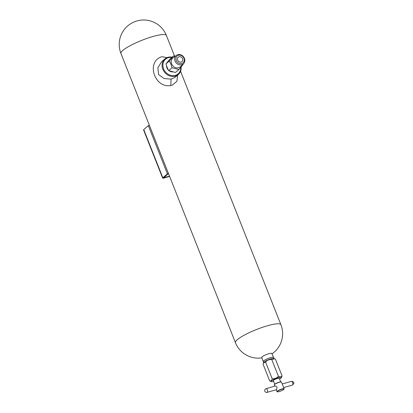 <?xml version="1.0" encoding="UTF-8"?>
<svg xmlns="http://www.w3.org/2000/svg" width="413" height="413" viewBox="0 0 413 413"><rect width="100%" height="100%" fill="white"/><g stroke="black" fill="none" stroke-linecap="round" stroke-linejoin="round"><path stroke-width="0.62" d="M169.609 176.403L164.044 178.003A2.519 0.465 -21.6 0 1 162.65 178.117A2.519 0.465 -21.6 0 1 162.841 177.807L167.425 173.852L148.344 125.655L149.392 125.351L168.478 173.553L167.425 173.852M162.65 178.117L143.564 129.914A2.519 0.465 -21.6 0 1 143.755 129.605L148.344 125.655M169.516 176.165L163.791 177.662L168.478 173.553M166.94 57.655L162.232 56.731L160.925 56.984C146.094 62.688 154.777 88.459 170.775 85.532L172.113 85.243L176.888 81.335L177.652 75.109M181.101 66.983A10.294 8.941 -130.8 0 1 178.339 74.516L174.967 77.422L171.101 79.1L164.157 78.578L158.649 74.588L157.843 67.758L161.529 61.831L164.895 58.925A10.294 8.941 -130.8 0 1 167.895 57.314A10.294 8.941 -130.8 0 1 172.144 57.164M120.926 53.442A24.444 24.444 0 0 1 131.68 23.133A5.539 1.017 -21.6 0 1 137.116 20.893A5.539 1.017 -21.6 0 1 137.797 20.712A24.444 24.444 0 0 1 166.382 35.446A24.444 4.497 158.4 0 0 152.825 36.535A24.444 4.497 158.4 0 0 122.795 50.438A24.444 4.497 158.4 0 0 120.926 53.442L235.446 342.692A24.444 24.444 0 0 0 261.899 357.854M177.647 60.107A2.896 2.514 49.2 0 0 182.004 61.589A2.896 2.514 49.2 0 0 182.587 58.687A2.896 2.514 49.2 0 0 178.225 57.2A2.896 2.514 49.2 0 0 177.647 60.107M276.483 389.66L277.097 387.064L275.419 385.959L266.055 388.648A1.926 0.888 74 0 1 267.309 389.877A1.926 0.888 74 0 1 267.118 392.35L276.483 389.66M273.618 381.421A5.503 1.012 -21.6 0 1 271.346 381.638A5.503 1.012 -21.6 0 1 272.962 379.919A5.503 1.012 -21.6 0 1 278.367 377.694A5.503 1.012 -21.6 0 1 281.398 377.658A5.503 1.012 -21.6 0 1 279.591 379.057M281.398 377.658L282.064 375.902C281.268 377.079 280.045 377.193 278.383 376.243L278.377 376.238C276.756 378.127 274.691 378.958 272.193 378.736C271.78 380.523 270.943 381.24 269.684 380.894L271.346 381.638M274.645 358.794L273.86 358.474A5.56 1.022 158.4 0 0 270.938 358.861A5.56 1.022 158.4 0 0 263.706 362.49L263.427 363.104L265.574 362.025C267.196 360.131 269.261 359.3 271.759 359.522L274.676 358.809L275.445 359.186L282.064 375.902M263.649 362.614L263.226 361.54A5.56 1.022 -21.6 0 1 263.22 361.535L261.759 357.467A5.421 0.996 -21.6 0 1 262.172 356.806A5.421 0.996 -21.6 0 1 268.837 353.724A5.421 0.996 -21.6 0 1 271.837 353.476L273.556 357.441A5.56 1.022 -21.6 0 1 273.561 357.446L273.984 358.525M263.22 361.535A5.56 1.022 -21.6 0 1 270.479 357.694A5.56 1.022 -21.6 0 1 273.556 357.441M274.728 384.224L273.318 380.657A3.211 0.589 -21.6 0 1 277.505 378.432A3.211 0.589 -21.6 0 1 279.286 378.293L280.701 381.86M274.335 384.802L274.449 384.544A3.655 0.671 -21.6 0 1 279.203 382.159A3.655 0.671 -21.6 0 1 281.124 381.901L281.382 382.01A3.862 0.712 158.4 0 0 279.353 382.278A3.862 0.712 158.4 0 0 274.335 384.802A3.862 0.712 158.4 0 0 274.32 384.947L274.79 386.14M277.335 391.834A3.655 0.671 158.4 0 0 279.255 391.576A3.655 0.671 158.4 0 0 284.01 389.191A3.655 0.671 158.4 0 0 281.996 389.211A3.655 0.671 158.4 0 0 278.408 390.693A3.655 0.671 158.4 0 0 277.335 391.834L277.077 391.725A3.862 0.712 -21.6 0 1 276.963 391.627A3.862 0.712 -21.6 0 1 282.002 388.958A3.862 0.712 -21.6 0 1 284.139 388.788L281.496 382.108A3.862 0.712 158.4 0 0 281.382 382.01M284.139 388.788A3.862 0.712 -21.6 0 1 284.123 388.932L284.01 389.191M172.056 67.742L178.891 69.554L175.515 72.466L168.68 70.649L167.12 67.443L165.995 63.86L170.141 58.889L173.517 55.982L169.371 60.954L170.93 64.16L172.056 67.742L168.68 70.649M176.274 60.499A4.502 3.913 -130.8 0 1 178.488 55.28A4.502 3.913 -130.8 0 1 183.961 58.29A4.502 3.913 -130.8 0 1 181.746 63.509A4.502 3.913 -130.8 0 1 176.274 60.499M175.06 61.062A5.488 4.765 -130.8 0 1 176.392 55.373A5.488 4.765 -130.8 0 1 184.43 58.367A5.488 4.765 -130.8 0 1 183.542 63.674A5.488 4.765 -130.8 0 1 175.06 61.062M183.542 63.674L180.564 66.632A5.782 5.023 -130.8 0 1 171.622 63.881A5.782 5.023 -130.8 0 1 173.021 57.887L176.392 55.373M175.2 56.261L173.517 55.982M172.665 71.939A5.725 4.977 -130.8 0 1 169.407 70.943M168.354 70.065A5.725 4.977 -130.8 0 1 166.96 67.923A5.725 4.977 -130.8 0 1 166.542 65.806M171.813 57.448A9.675 8.405 49.2 0 0 168.349 57.681A9.675 8.405 49.2 0 0 163.594 68.894A9.675 8.405 49.2 0 0 175.349 75.362A9.675 8.405 49.2 0 0 180.806 67.329M178.339 74.516A10.294 8.941 -130.8 0 1 175.344 76.126A10.294 8.941 -130.8 0 1 163.698 70.979A10.294 8.941 -130.8 0 1 164.895 58.925M178.891 69.554L183.036 64.583L182.954 64.258M169.371 60.954L165.995 63.86M269.684 380.894L263.071 364.183L263.427 363.104M271.759 359.522L278.377 376.238M265.574 362.025L272.193 378.736M164.508 177.605L164.317 177.136M162.841 177.807L143.755 129.605M170.775 85.532L171.101 79.1M272.002 353.853A24.444 24.444 0 0 0 280.902 324.69A24.444 4.497 158.4 0 0 267.35 325.785A24.444 4.497 158.4 0 0 237.315 339.687A24.444 4.497 158.4 0 0 235.446 342.692M291.335 381.385C292.719 381.39 293.493 381.772 293.648 382.526C294.237 382.99 293.819 383.842 292.399 385.086A1.926 0.888 -106 0 0 292.59 382.614A1.926 0.888 -106 0 0 291.335 381.385L282.244 383.997M266.055 388.648C264.893 389.123 264.475 389.975 264.805 391.209C265.291 392.19 266.065 392.572 267.118 392.35M292.399 385.086L283.669 387.595M276.214 389.738L276.963 391.627M166.382 35.446L174.58 56.147M180.579 71.299L280.902 324.69"/></g></svg>
